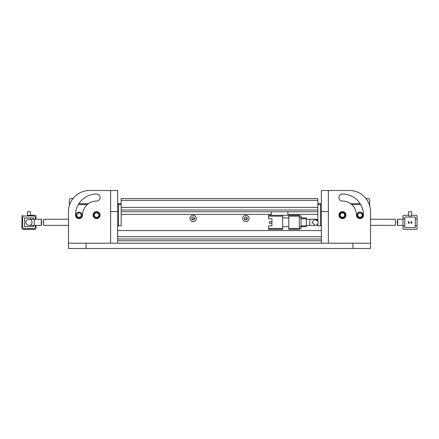 <?xml version="1.0" encoding="UTF-8"?>
<svg xmlns="http://www.w3.org/2000/svg" width="439" height="439" viewBox="0 0 439 439"><rect width="100%" height="100%" fill="white"/><g stroke="black" fill="none" stroke-linecap="round" stroke-linejoin="round"><path stroke-width="0.66" d="M72.967 198.604L71.118 198.604A1.756 1.756 0 0 0 69.362 200.36L69.362 205.578M99.565 215.11A2.985 2.985 0 0 1 96.58 218.095A2.985 2.985 0 0 1 93.595 215.11A2.985 2.985 0 0 1 96.58 212.125A2.985 2.985 0 0 1 99.565 215.11M94.385 215.11A2.195 2.195 0 0 0 96.58 217.305A2.195 2.195 0 0 0 98.775 215.11A2.195 2.195 0 0 0 96.58 212.915A2.195 2.195 0 0 0 94.385 215.11M82.005 215.11A2.985 2.985 0 0 1 79.02 218.095A2.985 2.985 0 0 1 76.035 215.11A2.985 2.985 0 0 1 79.02 212.125A2.985 2.985 0 0 1 82.005 215.11M76.825 215.11A2.195 2.195 0 0 0 79.02 217.305A2.195 2.195 0 0 0 81.215 215.11A2.195 2.195 0 0 0 79.02 212.915A2.195 2.195 0 0 0 76.825 215.11M87.29 204.574L78.329 204.574M69.834 204.168L69.362 204.574M88.393 203.696L78.866 203.696M32.047 222.31A3.073 3.073 0 0 0 28.974 219.237A3.073 3.073 0 0 0 25.901 222.31A3.073 3.073 0 0 0 28.974 225.383A3.073 3.073 0 0 0 32.047 222.31M34.242 225.383L41.573 225.383L41.573 219.237L34.242 219.237L34.242 225.383L28.974 225.383A3.073 3.073 0 0 1 25.901 222.31A3.073 3.073 0 0 1 28.974 219.237A3.073 3.073 0 0 0 25.901 222.31M41.184 222.31C41.606 218.342 41.617 218.342 41.222 222.31C41.617 226.277 41.606 226.277 41.184 222.31M22.828 229.334L35.12 229.334L22.828 229.334A0.878 0.878 0 0 1 21.95 228.456L21.95 216.164L21.95 228.456M33.364 225.383L33.364 226.7L24.584 226.7L24.584 217.92L33.364 217.92L33.364 219.237M27.437 215.286L35.12 215.286L30.51 215.286L30.51 211.774L27.437 211.774L27.437 215.286M35.998 228.456L35.998 225.383L35.998 228.456A0.878 0.878 0 0 1 35.12 229.334M35.998 219.237L35.998 216.164L35.998 219.237M21.95 216.164A0.878 0.878 0 0 1 22.828 215.286M35.12 215.286A0.878 0.878 0 0 1 35.998 216.164M35.296 225.383L35.296 226.875A1.756 1.756 0 0 1 33.54 228.631L24.408 228.631A1.756 1.756 0 0 1 22.652 226.875L22.652 217.744A1.756 1.756 0 0 1 24.408 215.988L33.54 215.988A1.756 1.756 0 0 1 35.296 217.744L35.296 219.237M32.486 217.92A0.878 0.878 0 0 1 33.364 218.798M24.584 218.798A0.878 0.878 0 0 1 25.462 217.92M25.462 226.7A0.878 0.878 0 0 1 24.584 225.822M33.364 225.822A0.878 0.878 0 0 1 32.486 226.7M43.818 219.275L68.484 219.237L68.484 211.598L68.484 248.474L352.956 248.474L352.956 243.206L370.516 243.206L370.516 248.474L352.956 248.474M43.472 222.31C43.856 218.342 43.834 218.342 43.406 222.31C43.834 226.277 43.856 226.277 43.472 222.31M43.812 225.383L68.484 225.383L68.484 243.206L86.044 243.206L86.044 248.474M86.044 243.206L352.956 243.206M242.679 218.446A3.161 3.161 0 0 0 245.84 221.607A3.161 3.161 0 0 0 249.001 218.446A3.161 3.161 0 0 0 245.84 215.286A3.161 3.161 0 0 0 242.679 218.446M244.347 218.446A1.493 1.493 0 0 0 245.84 219.939A1.493 1.493 0 0 0 247.333 218.446A1.493 1.493 0 0 0 245.84 216.954A1.493 1.493 0 0 0 244.347 218.446M189.999 218.446A3.161 3.161 0 0 0 193.16 221.607A3.161 3.161 0 0 0 196.321 218.446A3.161 3.161 0 0 0 193.16 215.286A3.161 3.161 0 0 0 189.999 218.446M191.667 218.446A1.493 1.493 0 0 0 193.16 219.939A1.493 1.493 0 0 0 194.653 218.446A1.493 1.493 0 0 0 193.16 216.954A1.493 1.493 0 0 0 191.667 218.446M121.164 203.696L118.53 203.696L117.652 204.574L118.53 204.574L118.53 225.822L121.164 225.822L117.652 225.822M321.348 225.822L317.836 225.822L317.836 223.736M321.348 204.574L320.909 204.135L320.47 204.574L320.47 225.822L317.836 225.822L317.836 225.207L316.14 225.207M316.14 219.412L317.836 219.412L317.836 214.408L287.896 214.408M118.53 203.696L118.53 204.574L121.164 204.574L121.164 225.822L121.164 214.408L271.214 214.408M321.348 230.563L117.652 230.563M271.214 215.286L271.214 211.774L121.164 211.774L121.164 210.018L317.836 210.018L317.836 211.774L287.896 211.774L287.896 215.286L268.58 215.286L268.58 216.164L282.628 216.164L282.628 215.286M121.164 200.36L121.164 207.384L317.836 207.384L317.836 198.604L121.164 198.604L121.164 200.36L317.836 200.36M117.652 240.748L321.348 240.748M117.652 236.709L321.348 236.709M317.836 203.696L320.47 203.696L320.909 204.135M317.836 220.883L317.836 204.574L320.47 204.574M191.711 218.798L194.609 218.798M244.391 218.798L247.289 218.798M309.846 219.237L309.846 225.383L315.114 225.383A3.073 3.073 0 0 0 318.187 222.31A3.073 3.073 0 0 0 315.114 219.237L306.334 219.237M268.58 229.334L282.628 229.334L282.628 228.456L268.58 228.456L268.58 229.334M282.628 216.164L282.628 228.456M271.95 225.822L271.95 218.798L271.95 221.805L269.283 221.805L269.283 223.21L271.95 223.21L271.95 225.822L268.58 225.822L268.58 228.456M288.774 217.92L282.628 217.92M288.774 226.7L282.628 226.7M271.95 218.798L268.58 218.798L268.58 216.164M299.31 216.164L299.31 215.286L288.774 215.286L288.774 216.164L299.31 216.164L299.31 228.456L288.774 228.456L288.774 229.334L299.31 229.334L299.31 228.456M288.774 228.456L288.774 216.164M271.214 211.774L287.896 211.774M299.31 228.631L301.066 228.631L301.066 226.875L299.31 226.875M299.31 217.744L301.066 217.744L301.066 226.875M301.066 217.744L301.066 215.988L299.31 215.988M301.066 226.7L306.334 226.7L306.334 225.822L301.066 225.822M301.066 218.798L306.334 218.798L306.334 225.822M306.334 218.798L306.334 217.92L301.066 217.92M315.114 225.383L312.041 222.31L314.511 219.297L317.951 221.13M366.033 198.604L367.882 198.604A1.756 1.756 0 0 1 369.638 200.36L369.638 204.574L369.309 204.574M362.965 215.11A2.985 2.985 0 0 1 359.98 218.095A2.985 2.985 0 0 1 356.995 215.11A2.985 2.985 0 0 1 359.98 212.125A2.985 2.985 0 0 1 362.965 215.11M357.346 215.11A2.634 2.634 0 0 0 359.98 217.744A2.634 2.634 0 0 0 362.614 215.11A2.634 2.634 0 0 0 359.98 212.476A2.634 2.634 0 0 0 357.346 215.11M345.405 215.11A2.985 2.985 0 0 1 342.42 218.095A2.985 2.985 0 0 1 339.435 215.11A2.985 2.985 0 0 1 342.42 212.125A2.985 2.985 0 0 1 345.405 215.11M339.786 215.11A2.634 2.634 0 0 0 342.42 217.744A2.634 2.634 0 0 0 345.054 215.11A2.634 2.634 0 0 0 342.42 212.476A2.634 2.634 0 0 0 339.786 215.11M357.785 215.11A2.195 2.195 0 0 0 359.98 217.305A2.195 2.195 0 0 0 362.175 215.11A2.195 2.195 0 0 0 359.98 212.915A2.195 2.195 0 0 0 357.785 215.11M340.225 215.11A2.195 2.195 0 0 0 342.42 217.305A2.195 2.195 0 0 0 344.615 215.11A2.195 2.195 0 0 0 342.42 212.915A2.195 2.195 0 0 0 340.225 215.11M360.671 204.574L351.71 204.574M360.134 203.696L350.607 203.696M369.638 205.578L369.638 204.574L369.122 204.058M403.002 219.237L397.416 219.27L397.427 225.383L403.002 225.383M397.816 222.31C397.394 218.342 397.383 218.342 397.778 222.31C397.383 226.277 397.394 226.277 397.816 222.31M403.002 228.456A0.878 0.878 0 0 0 403.88 229.334L416.172 229.334A0.878 0.878 0 0 0 417.05 228.456L417.05 225.822L415.294 225.822L415.294 227.578L404.758 227.578L404.758 225.822L403.002 225.822L403.002 228.456L403.002 216.164A0.878 0.878 0 0 1 403.88 215.286L409.148 215.286L409.148 217.042L404.758 217.042L404.758 218.798L403.002 218.798M417.05 216.164A0.878 0.878 0 0 0 416.172 215.286L410.904 215.286L410.904 217.042L415.294 217.042L415.294 218.798L417.05 218.798L417.05 216.164L417.05 225.822M411.562 215.286L411.562 211.774L408.489 211.774L408.489 215.286L403.88 215.286M403.88 229.334L416.172 229.334M404.758 218.798L404.758 225.822M415.294 225.822L415.294 218.798M409.148 217.042L410.904 217.042M411.782 223.21L411.782 221.805L410.904 221.805L410.904 223.21L411.782 223.21M409.148 223.21L409.148 221.805L408.27 221.805L408.27 223.21L409.148 223.21M395.528 222.31C395.144 218.342 395.166 218.342 395.594 222.31C395.166 226.277 395.144 226.277 395.528 222.31C395.144 218.342 395.166 218.342 395.594 222.31C395.166 226.277 395.144 226.277 395.528 222.31M395.182 219.275L370.516 219.237L370.516 211.598A21.072 21.072 0 0 0 349.444 190.526L321.348 190.526L321.348 211.598L328.372 211.598L328.372 243.206L321.348 243.206L321.348 211.598M370.516 211.598L370.516 243.206L370.516 225.383L395.182 225.344M96.58 218.622A3.512 3.512 0 0 0 100.092 215.11A3.512 3.512 0 0 0 96.58 211.598A3.512 3.512 0 0 0 93.068 215.11A3.512 3.512 0 0 0 96.58 218.622M75.508 215.11A3.512 3.512 0 0 0 79.02 218.622A3.512 3.512 0 0 0 82.532 215.11A14.048 14.048 0 0 1 96.58 201.062A3.512 3.512 0 0 0 100.092 197.55A3.512 3.512 0 0 0 96.58 194.038A21.072 21.072 0 0 0 75.508 215.11M110.628 190.526L110.628 243.206L117.652 243.206L117.652 190.526L89.556 190.526A21.072 21.072 0 0 0 68.484 211.598M342.42 218.622A3.512 3.512 0 0 1 338.908 215.11A3.512 3.512 0 0 1 342.42 211.598A3.512 3.512 0 0 1 345.932 215.11A3.512 3.512 0 0 1 342.42 218.622M363.492 215.11A3.512 3.512 0 0 1 359.98 218.622A3.512 3.512 0 0 1 356.468 215.11A14.048 14.048 0 0 0 342.42 201.062A3.512 3.512 0 0 1 338.908 197.55A3.512 3.512 0 0 1 342.42 194.038A21.072 21.072 0 0 1 363.492 215.11M328.372 211.598L328.372 190.526M321.348 238.992L117.652 238.992M110.628 211.598L117.652 211.598M34.242 219.237L28.974 219.237M309.846 225.383L306.334 225.383"/></g></svg>
